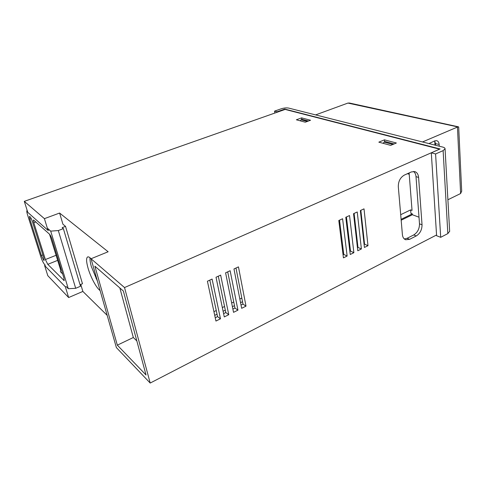 <?xml version="1.0" encoding="UTF-8"?>
<svg xmlns="http://www.w3.org/2000/svg" width="486" height="486" viewBox="0 0 486 486"><rect width="100%" height="100%" fill="white"/><g stroke="black" fill="none" stroke-linecap="round" stroke-linejoin="round"><path stroke-width="0.73" d="M80.056 284.76L82.474 283.733L65.525 226.373L62.919 224.216L59.608 213.044L108.135 251.76L91.04 258.752L116.379 347.593L150.198 383.053L124.525 287.56L91.04 258.752C89.6 257.246 88.476 256.626 87.668 256.93C86.125 257.92 86.241 261.608 88.009 267.993C90.554 277.038 96.52 288.21 100.098 290.525M97.437 281.181L91.362 266.601C90.293 262.829 89.843 259.889 90.007 257.787M360.843 210.317L364.555 244.172L367.981 245.697L364.421 247.465L360.357 210.541L364.014 208.852L367.981 245.697M354.106 213.433L357.982 247.41L361.39 248.966L357.787 250.752L353.541 213.688L357.24 211.981L361.39 248.966M346.433 216.975L350.497 251.098L353.881 252.684L350.236 254.494L345.783 217.278L349.531 215.547L353.881 252.684M339.526 220.17L343.766 254.415L347.132 256.031L343.438 257.866L338.797 220.504L342.594 218.749L347.132 256.031M235.989 268.023L242.982 304.09L246.007 306.156L241.651 308.312L233.966 268.958L238.456 266.881L246.007 306.156M227.721 271.844L234.957 308.045L237.946 310.153L233.535 312.34L225.589 272.828L230.139 270.726L237.946 310.153M218.293 276.2L225.802 312.559L228.754 314.709L224.283 316.927L216.027 277.245L220.65 275.112L228.754 314.709M209.8 280.124L217.552 316.623L220.474 318.81L215.942 321.058L207.413 281.23L212.096 279.067L220.474 318.81M124.525 287.56L439.557 149.166L285.13 109.429L24.3 201.35L27.781 212.358L48.017 230.37L49.299 229.884M401.096 219.338L412.31 213.876L412.377 214.745L419.005 217.187M412.31 213.876L410.913 213.366L410.64 209.891L412.037 210.395L409.115 172.943M96.647 278.423L96.1 278.654M68.641 297.541L65.343 286.789L44.597 265.532L47.81 275.696L68.641 297.541L82.863 291.436L80.785 284.45M82.863 291.436L107.181 315.353M398.307 186.703L402.402 234.635C402.687 237.296 403.769 238.997 405.64 239.744L409.595 239.331L416.253 235.941C420.08 233.505 422.006 229.793 422.036 224.793L418.598 177.439C418.276 174.255 416.976 172.299 414.686 171.576L411.338 171.947L404.382 175.069C400.306 177.439 398.283 181.321 398.307 186.703M150.198 383.053L436.556 234.981M378.825 142.155L384.462 139.84L396.376 142.999L390.683 145.375L378.825 142.155M296.369 119.787L301.612 117.879L310.542 120.249L305.251 122.199L296.369 119.787M48.017 230.37L44.414 218.651L24.3 201.35M44.414 218.651L59.608 213.044M413.483 171.436C414.953 172.524 415.791 174.261 416.004 176.637L419.497 223.833C419.479 228.815 417.559 232.515 413.738 234.938L407.086 238.304L404.303 238.954M90.347 258.078L89.983 258.23M146.043 375.004L123.353 291.017L94.879 266.176L117.326 345.163L146.043 375.004M119.848 287.961L133.322 337.515L136.839 340.941M117.326 345.163L133.322 337.515M401.169 220.213L412.377 214.745M350.497 251.098L349.865 251.408M357.982 247.41L357.435 247.678M364.555 244.172L364.081 244.403M343.766 254.415L343.055 254.767M242.982 304.09L241.02 305.062M234.957 308.045L232.879 309.072M225.802 312.559L223.603 313.646M217.552 316.623L215.237 317.765M349.598 249.148L350.23 248.838M357.18 245.43L357.726 245.157M363.838 242.162L364.312 241.925M342.776 252.495L343.487 252.149M240.552 302.675L242.52 301.703M232.399 306.672L234.477 305.651M223.098 311.24L225.304 310.159M214.721 315.353L217.042 314.211M213.931 311.666L216.258 310.536M222.339 307.571L224.544 306.49M231.664 303.021L233.748 302.006M239.841 299.03L241.815 298.07M342.344 249.039L343.055 248.692M349.185 245.703L349.817 245.394M356.785 241.998L357.332 241.724M363.461 238.741L363.935 238.505M301.83 119.453L301.612 117.879M384.645 141.845L384.462 139.84M49.511 234.173L60.629 269.93L60.41 271.717L62.658 273.952M41.377 255.521L43.716 260.241L44.135 260.453L43.874 258.017L32.313 221.343C31.256 218.348 30.339 216.707 29.573 216.416C29.282 216.622 29.379 217.521 29.865 219.119L41.377 255.521L42.896 254.919M47.774 264.335L64.134 280.586L63.927 278.083L52.032 239.258C51.224 236.816 50.356 235.096 49.426 234.094L33.522 219.976C33.224 220.182 33.315 221.094 33.801 222.697L45.386 259.536L47.774 264.335L57.694 260.356M65.525 226.373L62.184 227.636L63.374 228.639L58.32 230.558L75.682 288.307L80.5 286.266L63.374 228.639M66.096 286.473L68.301 288.72L50.702 231.129L47.33 228.141M50.702 231.129L58.32 230.558M27.186 210.468L27.07 210.481C26.602 210.815 26.76 212.267 27.544 214.842L40.915 257.039C42.088 260.49 43.333 262.999 44.639 264.56L45.313 265.247M75.682 288.307L68.301 288.72M434.994 145.114L434.745 141.068M409.212 174.243L407.444 173.696M284.772 109.083L440.073 148.971L431.307 152.823L435.584 153.959L443.123 150.624L445.067 148.795C445.036 148.054 444.253 147.477 442.716 147.07L288.69 108.092C286.497 107.698 283.982 107.935 281.151 108.815L274.547 111.136L277.056 111.798L284.772 109.083L284.839 109.532M458.693 127.125L347.921 103.075L349.519 103.044M461.688 191.12L460.613 193.531L447.898 199.758M428.968 143.589L434.8 140.849L436.604 140.636C438.117 141.055 438.967 142.343 439.162 144.494L439.265 146.195M460.613 193.531L457.454 127.065L422.498 141.955M347.921 103.075L315.602 114.903M274.839 113.056L274.547 111.136M449.647 231.281L447.837 233.596L443.123 150.624M435.584 153.959L440.699 237.314L447.837 233.596M440.699 237.314L436.604 235.728L431.307 152.823M439.162 144.494L435.486 143.57L435.59 145.265M435.486 143.57L434.648 140.916M400.695 214.691L410.64 209.891M277.056 111.798L277.123 112.248M308.446 121.02L302.146 119.337L301.01 119.75L300.293 120.856M307.304 121.445L301.01 119.75M392.888 144.451L384.074 142.082L385.295 141.584L394.116 143.941M384.074 142.082L383.266 143.358M407.086 238.304L409.595 239.331M413.738 234.938L416.253 235.941M419.497 223.833L422.036 224.793M416.004 176.637L418.598 177.439M63.617 280.325L64.316 280.033M29.865 219.119L31.232 218.621M33.801 222.697L35.891 221.926M45.386 259.536L56.133 255.272M405.288 239.604L405.64 239.744M458.444 126.828L349.367 103.014M445.067 148.795L449.659 231.445M461.7 191.332L458.687 127.059"/></g></svg>
